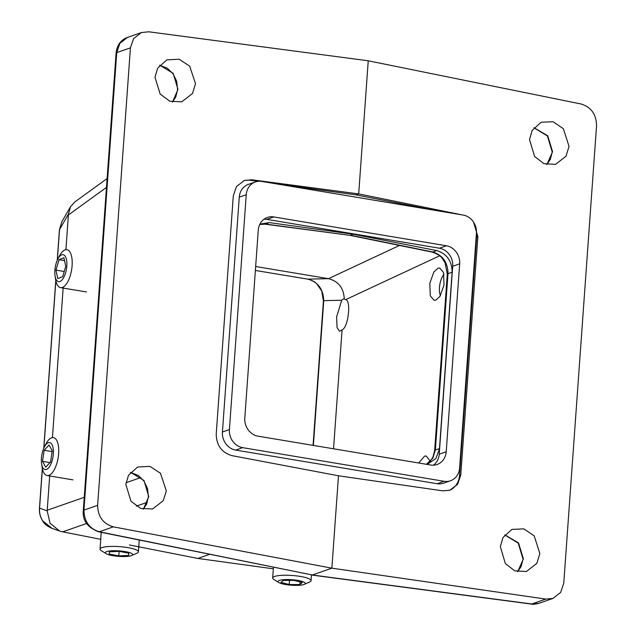 <?xml version="1.0" encoding="UTF-8"?>
<svg xmlns="http://www.w3.org/2000/svg" width="636" height="636" viewBox="0 0 636 636"><rect width="100%" height="100%" fill="white"/><g stroke="black" fill="none" stroke-linecap="round" stroke-linejoin="round"><path stroke-width="0.95" d="M342.955 299.127L344.267 298.944L345.658 299.635C351.438 300.693 348.25 327.588 342.073 329.869L339.545 331.3L337.072 327.683L336.603 316.887L341.699 300.248L342.955 299.127M344.092 298.904L344.267 298.944C343.702 287.997 338.439 281.239 328.494 278.671L399.495 245.44M438.053 268.209L439.683 268.066L443.491 272.351L444.031 285L439.953 296.384L435.763 300.152L434.126 300.295L430.318 296.01L429.785 283.362L433.863 271.977L438.053 268.209M418.719 463.008L424.578 456.123L426.215 455.988L430.302 461.187M159.7 65.166L173.191 73.339L177.945 89.422L172.555 102.07M533.978 127.677L547.723 135.77L552.581 151.71L546.873 164.589M504.793 534.836L518.539 542.921L523.396 558.861L517.688 571.74M130.515 472.317L144.006 480.49L148.76 496.581L143.37 509.221M259.893 224.174L269.163 222.592L265.729 224.095A6.408 2.544 97.5 0 1 265.665 224.118A6.408 2.544 97.5 0 1 265.125 224.19L259.758 224.444L265.729 224.095L349.8 235.312M42.389 468.772L39.567 508.172C39.217 512.767 40.251 516.996 42.668 520.844L52.009 528.341M500.333 546.698L502.973 537.579L511.948 529.383L523.913 528.882L534.184 535.87L539.853 553.558L536.824 563.353L526.401 571.51L514.77 570.85L505.382 563.599L500.333 546.698M166.338 490.913L160.487 473.279L149.929 466.387L137.662 467.007L128.488 475.283L125.809 484.401L131.008 501.24L140.628 508.403L152.553 508.983L163.245 500.731L166.338 490.913M195.522 83.753L189.671 66.12L179.114 59.228L166.847 59.848L157.672 68.124L154.993 77.25L160.192 94.08L169.812 101.251L181.737 101.824L192.438 93.579L195.522 83.753M529.526 139.538L532.157 130.428L541.133 122.231L553.097 121.722L563.369 128.718L569.037 146.407L566.008 156.202L555.586 164.358L543.955 163.691L534.574 156.44L529.526 139.538M83.3 510.613A6.408 1.296 4.1 0 1 83.944 510.104L97.634 505.334C97.88 516.607 103.111 523.778 113.311 526.847L99.264 531.752A6.408 2.775 -78.5 0 1 98.588 531.799C87.482 527.427 82.386 520.367 83.3 510.613L116.094 53.13C116.968 45.084 120.8 39.83 127.59 37.381L119.878 43.359L116.738 52.629L83.944 510.104C84.167 521.393 89.279 528.603 99.264 531.752L312.324 574.992L531.768 603.985L545.815 599.088L552.954 598.42L560.626 592.45L563.758 583.188L596.552 125.705C596.33 114.416 591.242 107.198 581.296 104.042L368.236 60.794L358.696 193.908L462.197 214.912M473.582 222.171L477.867 236.664L460.782 474.957L457.65 484.219L449.978 490.189L442.839 490.857L338.487 475.784L331.865 568.171L545.815 599.088M127.582 37.381L141.478 32.531L148.8 31.8L368.236 60.794M141.478 32.531L133.624 38.565L130.428 47.851L116.738 52.629A6.408 1.296 4.1 0 0 116.094 53.13M97.634 505.334L130.428 47.851M113.311 526.847L331.865 568.171L312.324 574.992L98.588 531.799M276.747 183.939L355.906 194.878L358.696 193.908L251.665 179.765L244.343 180.497L236.489 186.531L233.293 195.816L216.216 434.11C216.463 445.383 221.686 452.554 231.894 455.622L338.487 475.784M273.337 568.815L197.852 558.44L209.626 554.33M86.647 523.468L62.67 531.831L100.742 539.328M129.394 544.965L197.852 558.44M62.67 531.831L59.633 531.036L50.037 523.213L47.175 510.867L49.688 475.982M52.438 437.584L63.195 287.488M65.906 249.662L68.442 214.141L70.572 206.652L74.817 201.946L107.102 178.573M255.664 266.508L328.295 278.64M333.542 448.785L342.073 329.869M436.662 250.568L432.838 252.007C442.767 255.171 447.823 262.398 447.998 273.703A6.408 1.296 4.1 0 0 447.919 273.726A6.408 1.296 4.1 0 0 447.283 274.227L445.168 263.081C442.155 258.399 441.694 255.282 432.083 252.079L432.083 252.079A6.408 2.775 -78.5 0 0 432.758 252.031A6.408 2.775 -78.5 0 0 432.838 252.007L350.523 235.233L353.083 234.191L436.662 250.568C446.734 253.677 451.894 260.871 452.124 272.152L439.468 448.73L435.962 458.477L427.146 464.415M269.163 222.592L353.083 234.191M251.665 179.765L250.218 180.266L258.001 181.347M355.906 194.878L434.738 210.325M477.867 236.664L476.626 237.093L459.55 475.386L460.782 474.957M250.218 180.266A19.231 17.069 70.8 0 0 243.668 180.751M449.302 490.412A19.231 17.069 70.8 0 0 459.55 475.386M476.626 237.093A19.231 17.069 70.8 0 0 476.467 232.625M70.572 206.652L61.827 221.765L59.538 229.54A6.408 1.296 -175.9 0 0 59.426 229.755L61.827 221.765M311.759 575.055L531.227 604.057A6.408 2.544 97.5 0 0 531.768 603.985L539.058 603.27L552.954 598.42M47.175 510.867L39.567 508.172A6.408 1.296 -175.9 0 0 39.448 508.387L42.318 468.422M426.374 464.288L430.151 461.354L432.957 457.125L434.658 450.36A6.408 1.296 4.1 0 1 435.294 449.859A6.408 1.296 4.1 0 1 435.374 449.835L432.83 458.222L426.422 464.296M307.466 279.077A6.408 2.504 -80.6 0 0 307.609 279.117A6.408 2.504 -80.6 0 0 307.752 279.125C317.976 282.002 323.311 289.173 323.748 300.637L313.373 445.415M313.063 445.359L323.406 301.011A6.408 1.296 4.1 0 1 323.748 300.637L341.699 300.248M444.039 274.386A12.823 5.319 -80.5 0 0 443.745 274.712A12.823 5.319 -80.5 0 0 440.414 295.645M111.96 555.514A13.682 2.759 -175.9 0 0 131.684 555.522A13.682 2.759 -175.9 0 0 126.047 551.746A13.682 2.759 -175.9 0 0 110.322 550.903A13.682 2.759 -175.9 0 0 106.18 553.694A13.682 2.759 -175.9 0 0 111.96 555.514M106.18 553.694L101.204 550.593A19.231 3.88 4.1 0 1 100.043 549.122A19.231 3.88 4.1 0 1 109.917 546.459A19.231 3.88 4.1 0 1 129.132 547.85A19.231 3.88 4.1 0 1 138.417 551.873A19.231 3.88 4.1 0 1 137.058 553.161L131.684 555.522M128.591 555.459L128.798 553.209L119.218 551.38L109.416 551.802L109.209 554.051L118.797 555.88L128.591 555.459L128.75 553.201M119.115 551.38L118.797 555.88M278.322 580.946A13.682 2.759 -175.9 0 0 278.822 582.536A13.682 2.759 -175.9 0 0 291.447 585.215A13.682 2.759 -175.9 0 0 304.326 584.357A13.682 2.759 -175.9 0 0 304.962 583.983A13.682 2.759 -175.9 0 0 294.619 579.968A13.682 2.759 -175.9 0 0 278.322 580.946M278.822 582.536L273.846 579.428A19.231 3.88 4.1 0 1 272.685 577.957A19.231 3.88 4.1 0 1 273.146 577.194A19.231 3.88 4.1 0 1 294.11 575.628A19.231 3.88 4.1 0 1 311.052 580.708A19.231 3.88 4.1 0 1 310.591 581.471A19.231 3.88 4.1 0 1 309.692 581.996L304.326 584.357M289.197 584.508L299.882 584.563L302.323 582.52L294.086 580.422L283.402 580.366L280.961 582.409L289.197 584.508L289.499 580.398M300.073 581.948L299.882 584.563M61.684 254.853A13.682 5.676 -80.5 0 0 57.812 259.154A13.682 5.676 -80.5 0 0 55.046 275.722A13.682 5.676 -80.5 0 0 60.015 281.494A13.682 5.676 -80.5 0 0 66.828 265.816A13.682 5.676 -80.5 0 0 61.684 254.853M57.812 259.154L59.458 255.974A19.231 7.974 99.5 0 1 64.896 249.932A19.231 7.974 99.5 0 1 66.891 249.686A19.231 7.974 99.5 0 1 71.924 267.645A19.231 7.974 99.5 0 1 62.559 287.385A19.231 7.974 99.5 0 1 60.555 287.631A19.231 7.974 99.5 0 1 55.571 279.268L55.046 275.722M55.952 270.109L57.812 278.6L62.71 276.668L65.747 266.238L63.886 257.747L58.989 259.687L55.952 270.109L64.22 271.493M64.514 260.609L58.989 259.687M51.977 444.58A13.682 5.676 -80.5 0 0 44.345 447.068A13.682 5.676 -80.5 0 0 41.578 463.636A13.682 5.676 -80.5 0 0 42.779 467.603A13.682 5.676 -80.5 0 0 51.285 463.191A13.682 5.676 -80.5 0 0 51.977 444.58M44.345 447.068L45.991 443.888A19.231 7.974 99.5 0 1 53.424 437.6A19.231 7.974 99.5 0 1 56.723 440.39A19.231 7.974 99.5 0 1 57.137 462.388A19.231 7.974 99.5 0 1 47.088 475.545A19.231 7.974 99.5 0 1 43.797 472.763A19.231 7.974 99.5 0 1 42.103 467.182L41.578 463.636M44.178 450.272L42.509 461.354L45.713 467.182L50.586 461.919L52.247 450.829L49.044 445.001L44.178 450.272L52.128 451.6M49.95 462.603L42.509 461.354M444.087 481.293A16.027 14.223 70.8 0 0 450.495 480.76A16.027 14.223 70.8 0 0 459.597 468.032L476.436 233.134A16.027 14.223 70.8 0 0 463.175 215.071L261.762 181.435A16.027 14.223 70.8 0 0 255.354 181.96A16.027 14.223 70.8 0 0 246.251 194.688L229.413 429.586A16.027 14.223 70.8 0 0 242.674 447.649L444.087 481.293L437.107 483.726A16.027 14.223 70.8 0 0 443.515 483.201L450.495 480.76M446.21 451.751L459.677 263.837A16.027 14.223 70.8 0 0 446.416 245.774L273.774 216.94A16.027 14.223 70.8 0 0 267.374 217.464A16.027 14.223 70.8 0 0 258.264 230.192L244.796 418.114A16.027 14.223 70.8 0 0 258.057 436.177L430.699 465.011A16.027 14.223 70.8 0 0 437.099 464.487A16.027 14.223 70.8 0 0 446.21 451.751L439.23 454.183L452.697 266.269A16.027 14.223 70.8 0 0 439.436 248.207L266.794 219.372A16.027 14.223 70.8 0 0 264.067 219.197M255.354 181.96L248.382 184.392A16.027 14.223 70.8 0 0 239.271 197.128L222.433 432.019A16.027 14.223 70.8 0 0 235.702 450.081L437.107 483.726M433.426 465.178A16.027 14.223 70.8 0 0 439.23 454.183M159.628 65.246L167.363 68.243L173.151 73.911L176.705 81.336L177.587 89.692A3.204 0.644 4.1 0 1 177.945 89.422M546.769 164.565L550.347 159.366L552.223 151.972A3.204 0.644 4.1 0 1 552.581 151.71M517.585 571.724L521.162 566.517L523.038 559.131A3.204 0.644 4.1 0 1 523.396 558.861M130.444 472.397L138.179 475.394L143.967 481.062L147.52 488.496L148.403 496.843A3.204 0.644 4.1 0 1 148.76 496.581M452.124 272.152L447.998 273.703L435.374 449.835L439.468 448.73M42.668 520.844A6.408 0.898 147.3 0 1 42.58 520.781C40.203 516.981 39.162 512.847 39.448 508.387M147.314 502.297L136.279 506.153M68.442 214.141L59.538 229.54L57.343 260.124M55.857 280.858L43.876 448.046M47.231 510.231L84.254 497.312M125.984 482.748L140.898 477.549M106.474 187.389L68.394 214.96M323.406 301.011L321.729 290.97L316.561 283.584C315.464 282.821 314.534 280.921 307.609 279.117L255.378 270.475L307.752 279.125L328.494 278.671M439.627 255.815L345.658 299.635M246.251 194.688L239.271 197.128M229.413 429.586L222.433 432.019M242.674 447.649L235.702 450.081M459.677 263.837L452.697 266.269M446.416 245.774L439.436 248.207M273.774 216.94L266.794 219.372M59.633 531.036L52.001 528.333C47.239 526.25 44.091 523.73 42.58 520.781M531.227 604.057C532.618 604.502 535.226 604.24 539.05 603.27M59.426 229.755L57.224 260.394M55.785 280.508L43.757 448.308M447.283 274.227L434.658 450.36M265.125 224.19L349.88 235.328M349.84 235.32L432.083 252.079M148.403 496.843L146.526 504.292L143.259 509.198M523.038 559.131L518.229 543.12L504.73 534.916M552.223 151.972L547.413 135.961L533.914 127.764M177.587 89.692L175.711 97.133L172.451 102.046M139.26 540.051L138.417 551.873M101.243 532.34L100.043 549.122M273.448 567.288L272.685 577.957M311.465 575L311.052 580.708M86.456 291.956L60.555 287.631M72.981 479.87L47.088 475.545"/></g></svg>

